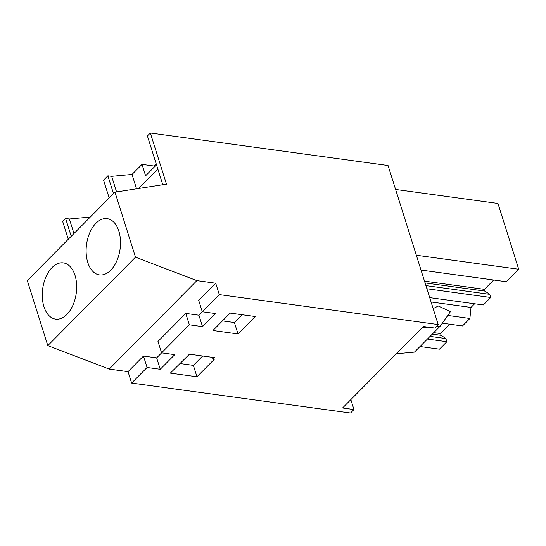 <?xml version="1.0" encoding="UTF-8"?>
<svg xmlns="http://www.w3.org/2000/svg" width="546" height="546" viewBox="0 0 546 546"><rect width="100%" height="100%" fill="white"/><g stroke="black" fill="none" stroke-linecap="round" stroke-linejoin="round"><path stroke-width="0.82" d="M215.704 283.203L196.888 280.624L109.214 369.082L47.809 345.632L27.3 280.596L114.974 192.144L166.469 184.145L150.334 132.978L388.049 165.513L438.199 324.57L219.301 294.608L215.704 283.203L198.703 300.355L202.3 311.759L219.301 294.608M196.888 280.624L135.483 257.18L47.809 345.632M350.846 399.617L353.972 409.541L350.518 413.022L131.627 383.067L128.03 371.655L109.214 369.082M68.277 239.257L62.66 221.43L65.595 218.468L71.212 236.295M202.348 311.766L198.928 315.213L185.756 313.411L157.971 341.448L161.568 352.853L174.74 354.654L160.244 369.28L147.072 367.478L131.627 383.067M161.616 352.859L156.647 357.876L143.475 356.074L128.03 371.655M135.483 257.18L114.974 192.144M95.912 223.307A28.385 16.926 -82.2 0 0 86.207 253.856A28.385 16.926 -82.2 0 0 99.461 274.897A28.385 16.926 -82.2 0 0 110.708 270.243A28.385 16.926 -82.2 0 0 120.413 239.694A28.385 16.926 -82.2 0 0 107.159 218.646A28.385 16.926 -82.2 0 0 95.912 223.307M52.075 267.533A28.385 16.926 -82.2 0 0 42.37 298.082A28.385 16.926 -82.2 0 0 55.624 319.13A28.385 16.926 -82.2 0 0 66.871 314.469A28.385 16.926 -82.2 0 0 76.576 283.92A28.385 16.926 -82.2 0 0 63.322 262.879A28.385 16.926 -82.2 0 0 52.075 267.533M438.199 324.57L434.746 328.05L423.327 326.488L342.56 407.978L353.972 409.541M185.756 313.411L189.353 324.815L161.568 352.853M189.353 324.815L202.525 326.624L215.472 313.561L202.3 311.759M212.974 359.2L214.23 359.37L196.97 376.781L170.318 373.13L189.442 354.197L214.53 357.63L212.974 359.2L212.387 357.337M238.001 333.947L212.913 330.514L230.173 313.104L255.262 316.537L238.001 333.947L234.405 322.543L222.44 320.905M143.475 356.074L147.072 367.478M150.334 132.978L147.4 135.934L162.783 184.719M73.963 233.517L69.383 218.987L65.595 218.468M69.383 218.987L89.742 217.103L89.858 217.485M98.608 208.654L89.742 217.103M156.163 163.739L153.931 165.998L142.015 164.366L132.023 174.447L111.664 176.331L107.876 175.812L103.563 180.166L109.18 197.986M198.928 315.213L202.525 326.624M156.647 357.876L160.244 369.28M449.849 324.228L440.595 333.572L441.154 335.346L445.864 338.568L446.86 341.721L439.448 349.194L419.997 346.533M446.86 341.721L427.409 339.059M447.768 315.452L469.894 318.482L462.482 325.962L442.315 323.198M469.894 318.482L471.007 307.439L431.074 301.979M474.631 303.781L471.007 307.439M493.693 280.002L484.432 289.346L484.991 291.114L489.701 294.342L490.697 297.488L483.285 304.968L429.702 297.631M490.697 297.488L426.904 288.759M395.591 189.442L497.959 203.453L518.7 269.239L506.319 281.729L421.007 270.058M518.7 269.239L416.332 255.228M202.662 356.006L193.373 365.376L196.97 376.781M193.373 365.376L179.846 363.52M242.137 314.742L234.405 322.543M113.493 193.632L107.876 175.812M98.178 208.592L98.294 208.968M116.571 191.892L111.664 176.331M132.023 174.447L136.548 188.793M156.497 164.79L145.611 175.771L142.015 164.366M138.588 188.479L157.842 169.048M153.931 165.998L154.259 167.049M445.864 338.568L430.043 336.404M489.701 294.342L425.914 285.606M433.169 308.62L438.274 306.006L450.464 311.616L440.335 326.017L414.448 352.136L396.28 353.781M440.335 326.017L436.404 326.371M428.023 327.129L422.167 327.661M484.432 289.346L424.501 281.142M484.991 291.114L425.061 282.917M440.595 333.572L433.777 332.637M441.154 335.346L432.296 334.132"/></g></svg>
